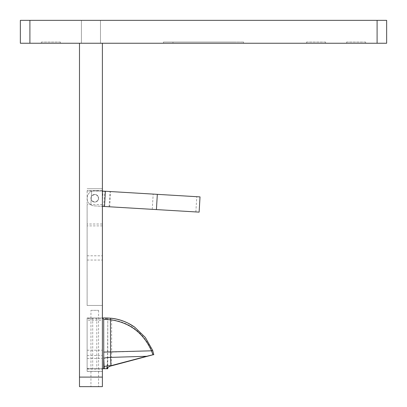 <?xml version="1.0" encoding="UTF-8"?>
<svg xmlns="http://www.w3.org/2000/svg" width="407" height="407" viewBox="0 0 407 407"><rect width="100%" height="100%" fill="white"/><g stroke="black" fill="none" stroke-linecap="round" stroke-linejoin="round"><path stroke-width="0.31" stroke-dasharray="2.04 1.53" d="M199.12 212.128L94.302 205.881A7.631 7.631 0 0 1 90.842 204.818C85.577 201.877 86.055 193.605 91.651 191.295A7.631 7.631 0 0 1 95.202 190.649L200.025 196.891M102.386 191.076L95.202 190.649A7.631 7.631 0 0 0 91.651 191.295L91.336 196.571C94.765 193.371 97.176 194.007 98.565 198.494C96.652 202.778 94.185 203.129 91.158 199.542L91.336 196.571L91.158 199.542A3.816 3.816 0 0 0 96.902 201.419A3.816 3.816 0 0 0 97.263 195.385A3.816 3.816 0 0 0 91.336 196.571L91.651 191.295C86.075 193.59 85.562 201.857 90.842 204.818A7.631 7.631 0 0 0 94.302 205.881L102.386 206.364M103.729 206.446L104.635 191.209L103.729 206.446M195.869 211.935L196.774 196.698M79.492 43.244L102.386 43.244L102.386 377.096L79.492 377.096L79.492 43.244L102.386 43.244M20.35 43.244L386.65 43.244L386.65 20.35L20.35 20.35L20.35 43.244M100.478 43.244L81.4 43.244L100.478 43.244L100.478 20.35L81.4 20.35L100.478 20.35L100.478 43.244L81.4 43.244L81.4 20.35L81.4 43.244L81.4 20.35L81.4 43.244L100.478 43.244L100.478 20.35L100.478 43.244M234.025 43.244L163.436 43.244L243.564 43.244L163.436 43.244L234.025 43.244L234.025 42.043L172.975 42.043L243.564 42.043L163.436 42.043L243.564 42.043L234.025 42.043L234.025 43.244M325.6 43.244L306.522 43.244L325.6 43.244L325.6 42.043L325.6 43.244M365.664 43.244L346.586 43.244L365.664 43.244L365.664 42.043L365.664 43.244M60.414 43.244L41.336 43.244L60.414 43.244L60.414 42.043L60.414 43.244M172.975 42.043L163.436 42.043L172.975 42.043L172.975 43.244L172.975 42.043M325.6 42.043L306.522 42.043L306.522 43.244L306.522 42.043L325.6 42.043M365.664 42.043L346.586 42.043L346.586 43.244L346.586 42.043L365.664 42.043M60.414 42.043L41.336 42.043L41.336 43.244L41.336 42.043L60.414 42.043M102.386 386.65L102.386 377.096M102.386 318.788L102.386 371.393L102.386 318.788L87.123 318.788L87.123 317.969L102.386 317.969L92.71 317.969L92.71 368.717L102.386 368.717M87.123 318.788L87.123 371.388L102.386 371.388L87.123 371.393L87.123 320.258L102.386 320.258M102.386 224.008L102.386 305.454L87.123 305.454L87.123 204.584L87.123 305.454L102.386 305.454L102.386 224.008L87.123 224.008M87.123 350.213L102.386 350.213M87.123 191.031L87.123 204.584L87.123 191.031L102.386 191.031L87.123 191.031M90.939 198.265A3.816 3.816 0 0 0 94.755 202.081A3.816 3.816 0 0 0 98.57 198.265A3.816 3.816 0 0 0 94.755 194.449A3.816 3.816 0 0 0 90.939 198.265M102.386 204.584L87.123 204.584L102.386 204.584M102.233 188.741L102.233 190.573L102.233 188.741L87.123 188.741L102.386 188.741L87.123 188.741M98.57 198.265A3.816 3.816 0 0 1 92.847 201.567A3.816 3.816 0 0 1 92.847 194.958A3.816 3.816 0 0 1 98.57 198.265A3.816 3.816 0 0 1 92.847 201.567A3.816 3.816 0 0 1 92.847 194.958A3.816 3.816 0 0 1 98.57 198.265A3.816 3.816 0 0 1 92.847 201.567A3.816 3.816 0 0 1 92.847 194.958A3.816 3.816 0 0 1 98.57 198.265M79.492 386.65L79.492 377.096M90.939 386.65L98.57 386.65L90.939 386.65L90.939 371.393L98.57 371.393L90.939 371.393M100.478 20.35L81.4 20.35L100.478 20.35M87.123 260.042L102.386 260.042M90.939 310.338L98.57 310.338L90.939 310.338L90.939 317.969L98.57 317.969L90.939 317.969L98.57 317.969L90.939 317.969L90.939 368.717L98.57 368.717L90.939 368.717M87.123 320.258L87.123 317.969L102.386 317.969M102.233 190.573L87.123 190.573L102.233 190.573M152.645 350.361L151.796 350.814L153.088 354.756L146.896 356.267L111.482 357.397L111.635 352.096L107.662 352.096L107.784 367.379M92.71 317.969L106.324 317.969L107.662 319.495L111.635 319.754A1.526 0.463 96.1 0 0 111.325 318.238L106.848 317.969A1.526 1.374 90 0 1 108.226 319.495M89.652 317.969C87.393 318.366 86.66 318.366 87.454 317.969L87.123 318.167L87.123 368.518L89.652 368.717C87.393 368.32 86.66 368.32 87.454 368.717L92.71 368.717M106.324 317.969L107.794 319.495L107.519 358.119A5.723 0.956 -177.3 0 0 107.723 358.394L107.229 367.979M107.794 352.096L107.794 319.495M89.652 368.717L107.784 368.717M107.127 366.417L107.519 358.119A5.723 0.956 -177.3 0 1 111.482 357.397L111.091 365.695A5.723 0.956 -177.3 0 0 107.127 366.417A5.723 0.956 -177.3 0 0 107.331 366.687M90.842 204.818L91.158 199.542L90.842 204.818M102.101 206.349L103.007 191.112M109.091 206.766L110.002 191.529M152.269 209.335L153.174 194.098L152.269 209.335M156.415 209.585L157.326 194.348M109.697 206.802L110.607 191.565M29.904 43.244L29.904 20.35M377.096 43.244L377.096 20.35M87.123 355.469L102.386 355.469M102.386 225.89L87.123 225.89M87.123 255.805L102.386 255.805M87.123 358.435L102.386 358.435M87.123 369.103L102.386 369.103M87.123 371.316L102.386 371.316M107.784 356.853L107.723 358.394M111.635 319.754L111.635 352.096L151.796 350.814C143.768 332.829 130.377 322.476 111.635 319.754M96.8 317.969L96.8 368.717M111.091 365.695L146.896 356.267M243.564 42.043L243.564 43.244L243.564 42.043M163.436 42.043L163.436 43.244L163.436 42.043M102.386 305.454L87.123 305.454M98.57 371.393L98.57 386.65M98.57 310.338L98.57 368.717"/><path stroke-width="0.61" d="M199.12 212.128L200.025 196.891L199.12 212.128L102.386 206.364M200.025 196.891L102.386 191.076M29.904 43.244L29.904 20.35L20.35 20.35L20.35 43.244L79.492 43.244L79.492 386.65L102.386 386.65L79.492 386.65M102.386 386.65L102.386 43.244L377.096 43.244L377.096 20.35L29.904 20.35M377.096 20.35L386.65 20.35L386.65 43.244L377.096 43.244M102.386 43.244L79.492 43.244M107.784 367.379L107.784 368.717L104.345 368.717L104.146 366.687A5.723 0.956 -2.7 0 1 110.928 365.695L109.905 366.244L111.091 365.695M102.386 317.969L106.135 317.969M134.803 327.243C127.696 322.181 119.872 319.18 111.325 318.238A1.526 0.463 96.1 0 0 111.315 318.238C117.44 318.9 123.265 320.67 128.785 323.545L134.803 327.243L145.345 337.464L152.645 350.361L153.8 354.685L152.951 354.756L151.496 350.814C143.284 332.829 129.599 322.476 110.439 319.754L105.988 319.495A1.526 0.834 90 0 0 105.154 317.969L110.938 318.238A1.526 0.351 95.9 0 0 110.439 319.754L110.536 357.397A5.723 0.956 -2.7 0 0 103.754 358.394L103.699 319.495L102.956 318.167M102.386 368.717L104.345 368.717M103.693 356.853L103.693 368.717M111.315 318.238L106.848 317.969M128.785 323.545C123.148 320.67 117.196 318.9 110.938 318.238M153.088 354.756L109.905 366.244C107.28 367.775 106.252 368.584 106.817 368.666L107.127 366.417M152.951 354.756L146.734 356.267L110.536 357.397L110.928 365.695L146.734 356.267M152.645 350.361L151.496 350.814L103.699 352.096M104.513 206.491L105.423 191.254M156.415 209.585L157.326 194.348M102.386 377.096L79.492 377.096M107.229 367.979L107.133 368.717M103.754 358.394L104.146 366.687M105.988 319.495L103.699 319.495"/></g></svg>
